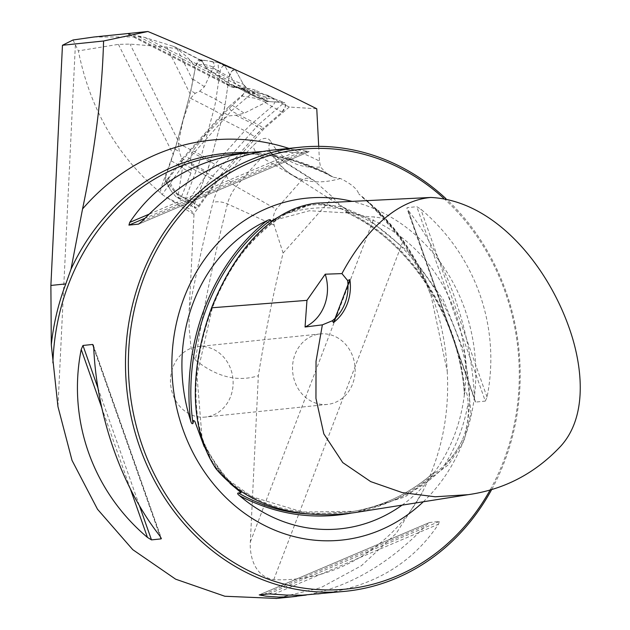 <?xml version="1.0" encoding="UTF-8"?>
<svg xmlns="http://www.w3.org/2000/svg" width="630" height="630" viewBox="0 0 630 630"><rect width="100%" height="100%" fill="white"/><g stroke="black" fill="none" stroke-linecap="round" stroke-linejoin="round"><path stroke-width="0.47" stroke-dasharray="3.15 2.36" d="M173.124 46.258L202.143 61.071L206.616 69.048A58.094 23.664 -63 0 0 210.255 73.119L229.525 85.94A58.094 23.664 -63 0 0 230.493 86.507A58.094 23.664 -63 0 0 234.557 87.586L249.889 88.562L228.446 106.974L231.312 110.951L258.402 124.779L210.845 178.156L183.763 164.328L180.44 160.847L160.886 188.205L173.1 154.287L177.676 139.836L190.126 93.925L195.143 68.741C194.363 64.047 188.488 57.487 177.518 49.053L176.636 47.967L173.124 46.258L142.687 36.863L126.921 33.634L230.493 86.507M229.525 85.94L127.087 33.642L132.52 33.004M160.886 188.205L160.453 192.741L162.146 194.552L183.763 164.328L231.312 110.951L255.473 90.208L289.28 107.037L316.764 108.785M255.473 90.208L249.889 88.562M160.453 192.741C117.432 156.531 90.066 109.234 78.364 50.872L118.409 44.36L130.048 44.1L166.824 47.092L177.518 49.053M202.143 61.071A6.379 2.599 -63 0 0 201.639 60.559A6.379 2.599 -63 0 0 197.954 62.661A6.379 2.599 -63 0 0 195.143 68.741M368.471 202.167L358.785 193.938A223.177 197.056 -95.9 0 1 447.213 371.172L431.125 295.95L424.344 279.003A224.823 198.505 84.1 0 0 368.471 202.167L375.244 209.821L384.584 218.571L374.472 216.885A290.501 118.346 117 0 1 345.728 209.058A290.501 118.346 117 0 1 332.798 197.285L313.33 179.983L271.782 153.492A20.349 8.292 -63 0 0 261.891 157.563A282.492 115.085 -63 0 0 236.211 186.567A20.349 8.292 -63 0 0 227.454 203.915A1061.841 432.59 -63 0 0 195.465 360.124C216.728 377.039 237.691 382.245 258.347 375.716L250.346 541.942C249.567 553.762 253.252 576.411 273.759 579.631C334.325 582.553 392.041 547.171 422.029 492.833L396.254 533.342L361.478 565.669L320.631 587.774L276.019 598.405M331.506 176.502C298.148 158.492 263.34 151.263 227.084 154.83A223.177 197.056 -95.9 0 1 333.538 177.266L326.789 173.581L320.505 166.981L319.473 161.091A239.424 211.397 84.1 0 0 288.942 148.404M329.254 174.652A224.823 198.505 84.1 0 0 287.76 158.319A224.823 198.505 84.1 0 0 248.574 152.594M318.709 146.357L319.473 161.091M193.78 214.31L166.044 197.08L188.953 208.774L194.048 213.57L189.157 310.37L189.102 327.395L190.914 346.587L192.827 355.107L195.465 360.124M424.344 279.003L402.672 242.038L384.584 218.571M316.252 203.175L342.342 206.908L366.959 217.956L409.917 253.102L443.315 299.754L465.192 354.202L470.941 413.052L463.83 441.307L448.402 464.806L405.161 496.842L354.974 512.584M447.213 371.172C449.686 414.792 441.291 455.34 422.029 492.833M333.538 177.266L340.436 178.495C351.052 183.716 357.163 188.866 358.785 193.938M491.825 489.258A223.177 197.056 84.1 0 0 445.898 198.615M317.764 594.169C371.322 587.845 411.579 564.511 438.535 524.16L439.338 521.451L429.4 522.53L259.08 594.925M259.245 594.893L429.668 522.451L425.998 525.459C388.86 564.023 348.957 587.215 306.282 595.035M261.978 151.531L299.344 152.673L309.18 151.641L138.86 224.036M139.214 223.847L309.015 151.672L302.132 150.373L292.162 149.562L271.695 150.2M485.297 401.105L487.045 397.12C501.015 327.112 475.721 255.331 420.793 209.136L416.776 206.679L407.106 207.687L406.917 208.325L475.5 402.098L485.297 401.105L416.776 206.679M475.626 402.105L408.264 210.436C446.142 258.394 471.445 330.183 474.508 398.42L474.941 401.349M402.066 505.134A160.493 141.703 84.1 0 0 432.834 474.941L434.794 471.799C431.526 476.438 441.969 467.972 444.497 465.027C452.001 457.774 457.955 449.45 462.357 440.063L464.798 433.653C467.767 423.762 468.87 413.611 468.106 403.2C468.224 399.349 466.074 385.843 464.444 394.167L464.877 391.033A160.493 141.703 84.1 0 0 348.036 211.964C345.5 211.341 344.697 211.381 345.642 212.074L348.949 213.042L349.516 213.05L349.28 212.664L341.31 208.876C333.223 205.719 324.592 204.309 315.402 204.64L309.173 205.309L281.579 215.31L277.68 217.484M462.357 440.063C441.26 483.367 396.199 504.047 354.091 511.284L302.471 512.001L252.323 496.842L225.193 477.887L210.995 459.64L202.025 437.598L196.977 375.228L212.223 308.361C227.446 266.75 252.228 235.084 286.571 213.35C298.029 207.546 307.724 204.632 315.661 204.624L315.661 204.624C365.967 205.404 409.516 247.629 437.354 293.107C461.113 333.979 478.272 386.426 464.798 433.653M490.274 489.723A221.051 195.174 84.1 0 0 443.622 198.214M204.23 446.757L211.562 460.924L215.334 466.704L230.021 483.43M464.444 394.167L464.334 395.057C463.562 379.378 460.94 364.045 456.466 349.059C450.253 328.167 441.528 308.645 430.306 290.493C416.887 268.616 400.664 249.858 381.63 234.218C370.29 224.902 358.1 217.452 345.067 211.861L345.642 212.074C410.303 241.739 458.845 316.134 464.444 394.167M423.313 501.771A171.864 151.743 84.1 0 0 470.578 328.781A171.864 151.743 84.1 0 0 352.162 201.387M434.794 471.799C409.642 493.999 380.993 507.441 348.839 512.119C381.118 507.441 409.878 493.881 435.102 471.445L434.393 472.335C450.67 449.828 460.664 423.99 464.357 394.821M73.001 39.989L78.364 50.872M75.364 45.077L57.96 406.634M162.146 194.552L166.044 197.08M289.28 107.037L264.159 128.607L216.759 181.802L194.048 213.57M313.267 179.944L309.535 178.337L306.03 178.219L301.368 180.566L276.2 209.215C273.231 213.995 272.538 219.311 274.137 225.146L283.098 253.063A1055.652 430.062 -63 0 0 258.347 375.716M283.098 253.063L332.798 197.285M93.838 37.02L142.687 36.863M282.563 104.037L258.402 124.779L264.159 128.607M216.759 181.802L210.845 178.156L188.953 208.774M189.512 414.005A35.422 31.279 -95.9 0 1 170.801 375.889A35.422 31.279 -95.9 0 1 198.151 346.587A35.422 31.279 -95.9 0 1 214.09 349.642A35.422 31.279 -95.9 0 1 232.809 387.765A35.422 31.279 -95.9 0 1 205.459 417.06A35.422 31.279 -95.9 0 1 189.512 414.005M336.121 336.979A35.422 31.279 -95.9 0 1 354.84 375.102A35.422 31.279 -95.9 0 1 327.49 404.397A35.422 31.279 -95.9 0 1 292.722 372.393A35.422 31.279 -95.9 0 1 320.174 333.932A35.422 31.279 -95.9 0 1 336.121 336.979M267.27 95.256L269.144 96.729L265.726 97.067L267.963 101.076L267.254 101.792L265.553 102.005L265.277 102.611L244.243 113.211L235.872 115.219L229.115 115.904L221.61 118.952L205.364 134.985L191.811 152.397L190.52 159.225L191.559 164.95L190.961 173.006L181.527 196.607L180.81 197.119L181.267 198.3L180.897 198.796L176.463 197.261L179.211 197.67L178.18 195.363L182.566 167.422L181.542 158.287L179.329 151.775L178.321 143.419L183.094 120.165L190.559 98.288L195.174 93.319L199.734 91.169L204.443 86.719L213.05 67.859L212.979 67.016L214.956 65.803L213.121 62.055L218.106 62.409L217.445 62L217.909 62.401L218.689 70.733L216.744 72.08L214.161 72.009L213.444 72.6L231.005 84.286L246.661 90.736L267.27 95.256L274.263 98.823L259.08 97.745A57.944 23.609 117 0 1 256.134 97.114A57.944 23.609 117 0 1 255.118 96.674A57.944 23.609 117 0 1 254.158 96.106L236.596 84.42A57.944 23.609 117 0 1 232.966 80.364L224.902 65.977A4.402 1.795 -63 0 0 224.556 65.622A4.402 1.795 -63 0 0 224.477 65.591A4.402 1.795 -63 0 0 221.902 67.221A4.402 1.795 -63 0 0 220.043 71.426L215.956 99.453A57.944 23.609 117 0 1 213.712 110.108L201.474 155.24A57.944 23.609 117 0 1 197.765 166.564L185.653 198.277A4.402 1.795 -63 0 0 185.637 201.939A4.402 1.795 -63 0 0 185.708 201.986A4.402 1.795 -63 0 0 188.52 200.182L207.79 173.234A57.944 23.609 117 0 1 214.964 164.217L244.763 130.772A57.944 23.609 117 0 1 252.102 123.504L272.27 106.179A4.402 1.795 -63 0 0 274.806 102.084A4.402 1.795 -63 0 0 274.57 98.902A4.402 1.795 -63 0 0 274.491 98.871A4.402 1.795 -63 0 0 274.263 98.823L284.547 102.674L269.372 101.595A56.676 23.09 117 0 1 266.482 100.981A56.676 23.09 117 0 1 264.553 99.997L246.991 88.302A56.676 23.09 117 0 1 243.44 84.341L235.376 69.946A5.67 2.307 -63 0 0 234.825 69.45A5.67 2.307 -63 0 0 231.509 71.552A5.67 2.307 -63 0 0 229.123 76.97L225.036 104.989A56.676 23.09 117 0 1 222.831 115.416L210.601 160.548A56.676 23.09 117 0 1 206.971 171.628L194.859 203.34A5.67 2.307 -63 0 0 194.835 208.057A5.67 2.307 -63 0 0 198.544 205.789L217.815 178.849A56.676 23.09 117 0 1 224.831 170.021L254.63 136.576A56.676 23.09 117 0 1 261.812 129.465L281.98 112.148A5.67 2.307 -63 0 0 285.28 106.754A5.67 2.307 -63 0 0 284.839 102.737A5.67 2.307 -63 0 0 284.547 102.674M185.708 201.986L176.463 197.261A75.576 68.946 -56.4 0 1 170.226 189.512L165.958 180.503L168.564 178.542C170.864 185.708 174.943 191.898 180.81 197.119M218.106 62.409L200.757 59.795L205.089 66.418L209.034 70.41L231.769 85.546L234.919 87.105L244.07 88.625L267.388 95.24L274.57 98.902M200.757 59.795L198.623 60.023L197.615 61.149L195.851 65.315C201.183 63.921 206.892 64.488 212.979 67.016M178.18 195.363C172.746 190.433 168.572 184.18 165.674 176.62L175.108 149.137L190.953 90.704L195.851 65.315M165.674 176.62L165.367 180.109L170.226 189.512M265.553 102.005L255.457 98.304L242.054 96.059L224.343 112.927L185.763 156.224L168.564 178.542M242.054 96.059L244.503 92.35L244.912 90.83L244.07 88.625M213.121 62.055A75.576 37.288 41.7 0 0 205.207 60.488L197.615 61.149M205.207 60.488L198.623 60.023M265.726 97.067A75.576 31.658 -164.8 0 0 255.418 93.901L244.912 90.83M255.418 93.901L244.503 92.35M264.553 99.997L246.991 88.302L243.44 84.341L235.376 69.946L232.013 70.938L229.123 76.97L225.036 104.989L222.831 115.416L210.601 160.548L206.971 171.628L194.859 203.34L194.835 208.057L198.544 205.789L217.815 178.849L224.831 170.021L254.63 136.576L261.812 129.465L281.98 112.148L285.374 106.446L284.547 102.674L269.372 101.595L264.553 99.997L254.158 96.106L231.005 84.286M210.255 73.119L136.915 35.674M234.557 87.586L128.465 33.429M118.409 44.36L173.1 154.287M144.963 37.579L206.616 69.048M177.676 139.836L130.048 44.1M166.824 47.092L190.126 93.925M193.056 80.861L177.18 48.959M341.31 208.876A161.146 142.278 84.1 0 0 281.579 215.31M444.497 465.027A161.146 142.278 84.1 0 0 468.106 403.2M198.741 432.235A161.146 142.278 84.1 0 0 234.872 487.612M348.036 211.964C411.075 242.495 458.041 314.472 464.877 391.033M432.834 474.941C408.531 495.605 381.166 508.355 350.721 513.206M215.334 466.704C249.685 509.387 306.188 518.167 354.091 511.284L348.839 512.119L309.141 514.009M211.562 460.924C187.047 414.493 194.654 355.564 212.034 308.44C230.446 261.844 262.978 215.649 309.173 205.309M211.585 307.802L212.034 308.44L211.585 307.802M307.038 151.066L142.262 221.106M299.344 152.673L144.955 218.303M294.509 152.365L149.011 214.208M487.045 397.12L420.793 209.136M474.508 398.42L408.264 210.436M273.751 594.2L438.535 524.16M268.916 593.893L439.338 521.451M263.742 594.429L425.998 525.459M93.752 348.146L160.004 536.13M93.712 347.508L160.343 536.579M97.957 388.009L139.466 505.78M101.713 407.618L130.473 489.211M340.436 178.495A284.303 115.826 117 0 1 291.029 174.179A284.303 115.826 117 0 1 273.066 154.87A11.332 10.017 -30.3 0 1 270.081 151.798A11.332 10.017 -30.3 0 1 270.656 141.372A273.01 111.227 -63 0 0 320.505 166.981M189.157 310.37A1073.134 437.188 117 0 1 212.956 202.695A31.642 12.891 117 0 1 226.572 175.715A293.785 119.684 117 0 1 253.284 145.554A31.642 12.891 117 0 1 270.656 141.372M274.137 225.146L227.454 203.915A11.332 5.048 14.2 0 0 212.956 202.695M226.572 175.715A11.332 4.843 -140.8 0 0 236.211 186.567L276.2 209.215M345.728 209.058L291.029 174.179C282.524 168.682 275.546 161.225 270.081 151.798L271.782 153.492A20.349 8.292 -63 0 1 273.066 154.87L315.882 182.038M301.368 180.566L261.891 157.563A11.332 6.213 -136 0 1 253.284 145.554M402.672 242.038L273.759 579.631M250.346 541.942L374.472 216.885M228.446 106.974L180.44 160.847M265.277 102.611L281.98 112.148M178.66 194.702L194.859 203.34M181.527 196.607L198.544 205.789M217.909 62.401L224.902 65.977L235.376 69.946M213.05 67.859L229.123 76.97M190.559 98.288L213.712 110.108L222.831 115.416M199.734 91.169L215.956 99.453L225.036 104.989M216.744 72.08L232.966 80.364L243.44 84.341M213.444 72.6L236.596 84.42L246.991 88.302M242.857 89.46L259.08 97.745L269.372 101.595M235.872 115.219L252.102 123.504L261.812 129.465M221.61 118.952L244.763 130.772L254.63 136.576M191.811 152.397L214.964 164.217L224.831 170.021M191.559 164.95L217.815 178.849M181.542 158.287L206.971 171.628M178.321 143.419L201.474 155.24L210.601 160.548M190.961 173.006L178.227 165.501M190.52 159.225L185.763 156.224M224.343 112.927L229.115 115.904M232.021 105.115L244.243 113.211M250.086 91.633L236.793 87.523M236.911 87.145L231.769 85.546M209.034 70.41L214.161 72.009M205.089 66.418L218.689 70.733M175.108 149.137L179.329 151.775M171.376 160.941L182.566 167.422M204.443 86.719L193.465 79.459M195.174 93.319L190.953 90.704M201.639 60.559L174.864 46.888M362.415 197.434C393.333 223.107 416.241 255.945 431.14 295.942M326.789 173.581L287.76 158.319M375.283 209.774L390.324 226.564M348.736 212.995L309.448 210.743L271.459 220.996M196.3 424.809C206.026 451.875 220.98 474.516 241.164 492.731M93.319 345.216L161.343 538.24M320.174 333.932L198.151 346.587M327.49 404.397L205.459 417.06M224.556 65.622L217.641 62.094M255.118 96.674L232.478 85.113M185.637 201.939L194.835 208.057M274.491 98.871L284.839 102.737M266.482 100.981L256.134 97.114M224.477 65.591L234.825 69.45M165.406 180.503L168.651 186.96M246.661 90.736L234.919 87.105"/><path stroke-width="0.94" d="M276.019 598.405L224.871 596.256L175.644 579.183L132.78 549.675L97.5 509.237L72.033 460.404L57.96 406.634L51.298 344.862L50.888 285.445L62.457 45.265L73.001 39.989L93.838 37.02L147.885 31.5L103.572 40.997C102.186 92.744 95.177 148.727 82.554 208.955L70.985 269.27A224.823 198.505 84.1 0 1 248.574 152.594M318.709 146.357L316.764 108.785C263.686 82.042 207.388 56.283 147.885 31.5M51.298 344.862A224.241 197.993 -95.9 0 1 65.803 283.902L70.985 269.27M468.2 494.668L354.974 512.584C307.101 519.411 251.15 510.922 215.925 468.649C185.015 421.698 193.473 357.383 211.585 307.802C230.958 259.182 265.947 209.207 316.252 203.175L430.77 197.458C495.834 200.513 551.297 268.695 572.3 337.397C583.435 374.527 585.624 418.895 560.653 446.26C535.169 473.39 504.347 489.526 468.2 494.668L435.235 496.786L402.31 492.613L370.7 481.611L342.744 462.585L323.836 433.897L315.945 398.349L316.039 361.258L322.363 324.859L332.223 320.804A42.509 37.532 84.1 0 0 347.61 280.507L349.902 279.586L333.498 322.529L332.223 320.804M347.61 280.507L341.933 273.601L325.222 274.2L306.96 300.36L305.054 327.009L322.363 324.859M341.933 273.601C361.596 236.801 392.632 200.923 430.77 197.458M349.902 279.586A44.281 39.099 -95.9 0 1 333.498 322.529M445.898 198.615A223.177 197.056 84.1 0 0 299.801 147.278A223.177 197.056 84.1 0 0 127.504 331.845A223.177 197.056 84.1 0 0 245.424 572.009A223.177 197.056 84.1 0 0 345.878 591.255A223.177 197.056 84.1 0 0 491.825 489.258M306.282 595.035L291.399 596.815L278.625 597.09L266.128 596.193L259.245 594.893L268.916 593.893L286.563 595.09L302.329 595.192L345.878 591.255M299.801 147.278L271.695 150.2C225.761 155.728 182.613 179.369 142.262 221.106L138.592 224.115L128.922 225.115L129.725 222.406C156.681 182.062 196.938 158.721 250.496 152.397L261.978 151.531M92.634 344.46L93.319 345.216L93.752 348.146C96.815 416.383 122.118 488.171 160.004 536.13L161.154 538.878L151.483 539.886L147.467 537.429C92.539 491.235 67.245 419.454 81.215 349.453L82.963 345.46L92.634 344.46L93.712 347.508M161.343 538.24L161.154 538.878L160.343 536.579M443.622 198.214A221.051 195.174 84.1 0 0 155.319 252.441A221.051 195.174 84.1 0 0 247.149 569.969A221.051 195.174 84.1 0 0 490.274 489.723M277.68 217.484L270.687 221.358L270.609 220.154C270.278 219.398 269.057 219.579 266.955 220.697A160.493 141.703 84.1 0 0 190.622 420.588C191.284 423.273 192.071 424.218 192.993 423.415L193.56 420.517L194.812 421.257L204.23 446.757M230.021 483.43L241.172 492.723L238.376 492.967C237.077 493.203 237.51 494.133 239.668 495.755A160.493 141.703 84.1 0 0 268.159 514.962A160.493 141.703 84.1 0 0 402.066 505.134M352.162 201.387A171.864 151.743 84.1 0 0 178.44 315.016A171.864 151.743 84.1 0 0 264.214 525.286A171.864 151.743 84.1 0 0 423.313 501.771M305.054 327.009A42.509 37.532 84.1 0 0 325.222 274.2M62.457 45.265L103.572 40.997M288.942 148.404A239.424 211.397 84.1 0 0 82.554 208.955M52.904 362.888A223.177 197.056 -95.9 0 1 227.084 154.83L250.496 152.397M306.96 300.36L211.585 307.802M190.622 420.588C181.125 344.311 211.798 263.978 266.955 220.697M192.993 423.415C181.976 345.972 213.696 262.923 270.609 220.154M350.721 513.206C312.338 520.136 275.326 514.316 239.668 495.755M309.141 514.009C284.272 512.741 260.678 505.733 238.376 492.967M144.955 218.303L128.922 225.115M149.011 214.208L129.725 222.406M261.222 595.5L263.742 594.429M82.963 345.46L97.957 388.009M139.466 505.78L151.483 539.886M81.215 349.453L101.713 407.618M130.473 489.211L147.467 537.429M50.888 285.445L65.803 283.902M276.027 598.5L296.565 596.366M271.459 220.996L270.687 221.343"/></g></svg>
